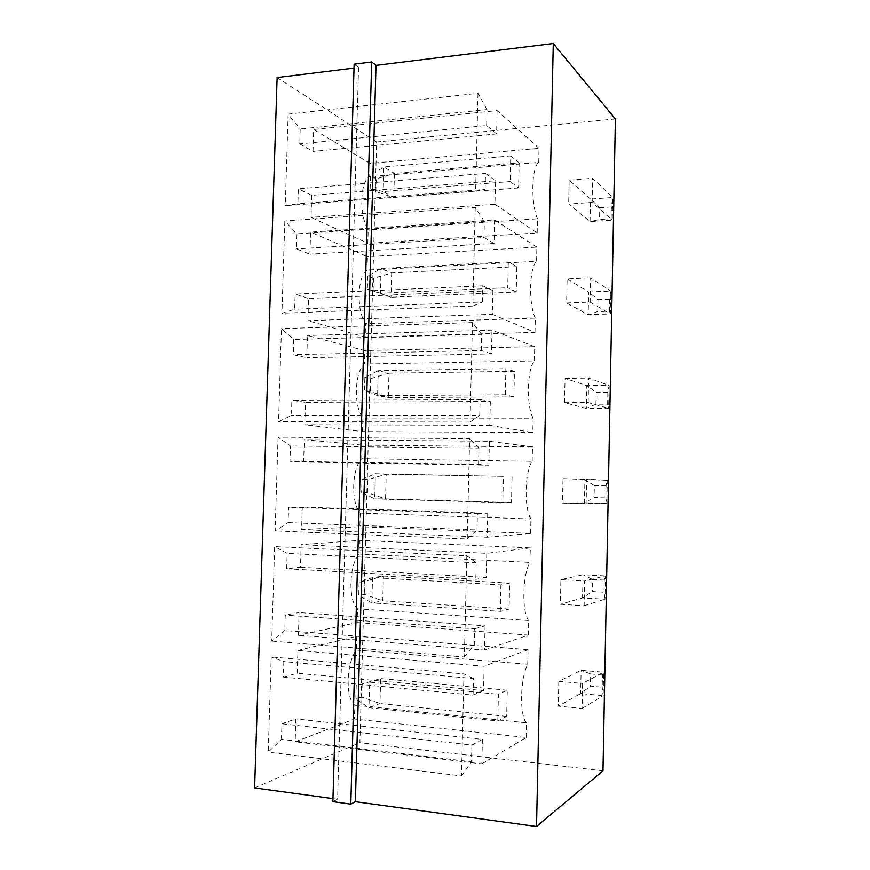 <?xml version="1.0" encoding="UTF-8"?>
<svg xmlns="http://www.w3.org/2000/svg" width="870" height="870" viewBox="0 0 870 870"><rect width="100%" height="100%" fill="white"/><g stroke="black" fill="none" stroke-linecap="round" stroke-linejoin="round"><path stroke-width="0.65" stroke-dasharray="4.35 3.26" d="M615.384 118.972L376.645 141.973L359.886 742.665L254.616 787.915M277.117 77.56L376.645 141.973M354.133 64.173L358.549 67.523L354.025 68.078M602.975 770.809L359.886 742.665M588.153 402.582L588.631 378.113L609.098 385.388L608.652 408.378L586.326 408.432L564.554 402.679L588.153 402.582L608.652 408.378L607.608 404.202L595.928 404.245L586.326 408.432L586.782 385.606L565.054 378.406L564.554 402.679M565.054 378.406L588.631 378.113M566.62 302.999L590.143 302.129L590.621 277.845L610.892 291.113L610.457 313.95L588.196 314.69L566.62 302.999L567.12 278.9L590.621 277.845M592.122 202.416L592.6 178.306L612.676 197.501L612.252 220.175L590.045 221.589L568.665 204.048L592.122 202.416L612.252 220.175L611.153 218.761L599.539 219.512L590.045 221.589L590.491 199.067L569.165 180.133L568.665 204.048M569.165 180.133L592.6 178.306M602.432 674.946L590.654 673.945L590.415 686.147L602.192 687.191L602.432 674.946L603.617 672.184L581.116 670.302L558.779 681.362L558.268 706.179L582.073 708.463L582.574 683.45L603.617 672.184L603.171 695.663L580.649 693.607L558.268 706.179M558.779 681.362L582.574 683.45M604.248 580.051L592.503 579.42L592.263 591.535L604.008 592.209L604.248 580.051L605.455 575.907L583.009 574.744L560.889 579.627L560.378 604.258L584.118 605.737L584.607 580.91L605.455 575.907L605.009 599.223L582.552 597.886L560.378 604.258M560.889 579.627L584.607 580.91M606.053 485.808L594.33 485.536L594.101 497.575L605.814 497.89L606.053 485.808L607.282 480.316L562.977 478.641L562.477 503.099L586.141 503.784L586.63 479.142L607.282 480.316L606.836 503.469L562.477 503.099M562.977 478.641L586.63 479.142M278.063 437.186L275.137 530.917L288.101 522.609L288.568 507.253L302.281 507.069L301.596 529.612L359.843 526.731L360.234 513.093C350.773 503.077 351.784 468.223 361.757 458.707L362.137 445.135L304.315 439.676L303.641 462.1L289.982 461.307L290.449 446.016L278.063 437.186L469.637 438.687L467.212 538.998L275.137 530.917M286.676 568.773L287.154 553.363L274.648 546.61L271.701 641.092L284.784 630.565L285.251 615.09L299.084 612.578L298.399 635.296L357.157 622.539L357.537 608.815C348.011 600.365 349.011 565.261 359.082 554.038L359.462 540.379L301.14 544.663L300.465 567.262L286.676 568.773L475.825 579.3L476.216 562.825L287.154 553.363M281.434 739.38L281.913 723.775L295.876 718.914L295.18 741.805L354.438 719.022L354.829 705.2C345.216 698.349 346.238 662.994 356.374 650.031L356.765 636.285L297.942 650.466L297.257 673.239L283.348 677.088L283.827 661.57L271.201 656.904L268.232 752.169L281.434 739.38L471.486 761.783L471.877 745.09L281.913 723.775M362.518 431.585L362.899 418.046C353.524 406.475 354.525 371.871 364.421 364.03L364.802 350.566L307.469 335.494L306.795 357.744L293.266 354.677L293.734 339.507L281.456 328.642L278.552 421.635L291.396 415.501L291.863 400.276L305.446 402.375L304.772 424.745L362.518 431.585L532.81 432.542L533.125 418.187L362.899 418.046M367.064 270.026L367.444 256.639L310.601 232.094L309.927 254.192L296.518 248.885L296.974 233.834L284.816 220.969L281.934 313.211L294.658 309.231L295.126 294.125L308.589 298.475L307.915 320.671L365.183 337.103L365.552 323.662C356.254 310.557 357.244 276.192 367.064 270.026L536.551 261.304L536.866 247.123L367.444 256.639M311.71 195.369L311.047 217.391L367.814 243.285L368.195 229.93C358.973 215.314 359.952 181.199 369.685 176.653L370.065 163.375L313.7 129.499L313.037 151.413L299.748 143.909L300.204 128.977L288.144 114.133L285.295 205.646L297.899 203.797L298.366 188.801L311.71 195.369L495.498 180.775L494.943 204.254L311.047 217.391M358.549 67.523L337.582 799.269L332.971 798.638M332.884 801.661L337.582 799.269M607.608 404.202L607.836 392.207L609.098 385.388L586.782 385.606L596.157 392.294L595.928 404.245M590.143 302.129L610.457 313.95L609.391 311.166L597.733 311.569L588.196 314.69L588.642 292.015L567.12 278.9M609.391 311.166L609.62 299.258L610.892 291.113L588.642 292.015L597.973 299.693L597.733 311.569M611.153 218.761L611.382 206.929L612.676 197.501L590.491 199.067L599.767 207.723L599.539 219.512M590.654 673.945L581.116 670.302L580.649 693.607L590.415 686.147M582.073 708.463L603.171 695.663L602.192 687.191M592.503 579.42L583.009 574.744L582.552 597.886L592.263 591.535M584.118 605.737L605.009 599.223L604.008 592.209M594.33 485.536L584.901 479.848L584.444 502.827L594.101 497.575M586.141 503.784L606.836 503.469L605.814 497.89M467.212 538.998L476.999 529.95L288.101 522.609M476.999 529.95L477.391 513.539L288.568 507.253M477.391 513.539L487.7 513.191L302.281 507.069M487.7 513.191L487.135 537.258L301.596 529.612M487.135 537.258L530.602 533.44L359.843 526.731M530.602 533.44L530.917 518.977L360.234 513.093M530.917 518.977C523.936 508.461 524.762 471.431 532.179 461.296L361.757 458.707M532.179 461.296L532.494 446.908L362.137 445.135M532.494 446.908L489.386 441.275L304.315 439.676M489.386 441.275L488.831 465.211L303.641 462.1M488.831 465.211L478.565 464.428L289.982 461.307M478.565 464.428L478.957 448.094L290.449 446.016M478.957 448.094L469.637 438.687M476.216 562.825L466.809 555.789L274.648 546.61M466.809 555.789L464.362 656.97L271.701 641.092M464.362 656.97L474.259 645.377L284.784 630.565M474.259 645.377L474.65 628.825L285.251 615.09M474.65 628.825L485.058 625.834L299.084 612.578M485.058 625.834L484.492 650.086L298.399 635.296M484.492 650.086L528.384 635.089L357.157 622.539M528.384 635.089L528.699 620.527L357.537 608.815M528.699 620.527C521.641 611.784 522.478 574.461 529.971 562.411L359.082 554.038M529.971 562.411L530.287 547.915L359.462 540.379M530.287 547.915L486.765 553.32L301.14 544.663M486.765 553.32L486.199 577.441L300.465 567.262M486.199 577.441L475.825 579.3M471.877 745.09L482.393 739.402L295.876 718.914M482.393 739.402L481.828 763.86L295.18 741.805M481.828 763.86L526.143 737.499L354.438 719.022M526.143 737.499L526.47 722.818L354.829 705.2M526.47 722.818C519.346 715.879 520.184 678.274 527.742 664.267L356.374 650.031M527.742 664.267L528.068 649.672L356.765 636.285M528.068 649.672L484.111 666.279L297.942 650.466M484.111 666.279L483.546 690.617L297.257 673.239M483.546 690.617L473.073 695.141L283.348 677.088M473.073 695.141L473.465 678.535L283.827 661.57M473.465 678.535L463.949 673.902L271.201 656.904M463.949 673.902L461.481 775.964L268.232 752.169M461.481 775.964L471.486 761.783M533.125 418.187C526.198 405.92 527.024 369.174 534.376 360.93L364.421 364.03M534.376 360.93L534.691 346.651L364.802 350.566M534.691 346.651L491.996 330.143L307.469 335.494M491.996 330.143L491.441 353.883L306.795 357.744M491.441 353.883L481.284 350.512L293.266 354.677M481.284 350.512L481.665 334.319L293.734 339.507M481.665 334.319L472.443 322.585L281.456 328.642M472.443 322.585L470.039 422.048L278.552 421.635M470.039 422.048L479.729 415.49L291.396 415.501M479.729 415.49L480.12 399.221L291.863 400.276M480.12 399.221L490.321 401.483L305.446 402.375M490.321 401.483L489.766 425.343L304.772 424.745M489.766 425.343L532.81 432.542M536.866 247.123L494.573 219.925L310.601 232.094M494.573 219.925L494.029 243.469L309.927 254.192M494.029 243.469L483.97 237.553L296.518 248.885M483.97 237.553L484.351 221.491L296.974 233.834M484.351 221.491L475.227 207.473L284.816 220.969M475.227 207.473L472.845 306.088L281.934 313.211M472.845 306.088L482.437 301.988L294.658 309.231M482.437 301.988L482.817 285.849L295.126 294.125M482.817 285.849L492.92 290.678L308.589 298.475M492.92 290.678L492.366 314.342L307.915 320.671M492.366 314.342L534.996 332.394L365.183 337.103M534.996 332.394L535.311 318.137L365.552 323.662M535.311 318.137C528.449 304.152 529.264 267.677 536.551 261.304M494.943 204.254L537.171 232.975L367.814 243.285M537.171 232.975L537.475 218.827L368.195 229.93M537.475 218.827C530.689 203.134 531.494 166.942 538.715 162.396L369.685 176.653M538.715 162.396L539.019 148.335L370.065 163.375M539.019 148.335L497.14 110.599L313.7 129.499M497.14 110.599L496.596 133.947L313.037 151.413M496.596 133.947L486.635 125.53L299.748 143.909M486.635 125.53L487.015 109.598L300.204 128.977M487.015 109.598L477.989 93.34L288.144 114.133M477.989 93.34L475.618 191.106L285.295 205.646M475.618 191.106L485.112 189.432L297.899 203.797M485.112 189.432L485.493 173.424L298.366 188.801M485.493 173.424L495.498 180.775M607.836 392.207L596.157 392.294M609.62 299.258L597.973 299.693M611.382 206.929L599.767 207.723M512.071 476.825L511.495 502.555L502.795 502.642L503.404 476.368L386.215 474.237L385.54 498.88L374.709 498.891L502.795 502.642M500.304 611.371L500.913 584.89L509.668 583.117L509.08 609.065L500.304 611.371L371.838 602.899L372.534 577.56L500.913 584.89M497.803 720.98L498.412 694.282L507.253 690.247L506.666 716.391L497.803 720.98L368.945 707.701L369.652 682.178L498.412 694.282M505.274 394.773L505.861 368.695L514.453 371.349L513.876 396.883L505.274 394.773L377.558 395.665L378.243 370.718L505.861 368.695M516.247 292.026L507.721 287.742L508.308 261.881L516.813 266.677L516.247 292.026L391.032 297.225L380.386 293.233L507.721 287.742M519.162 162.82L518.596 187.974L510.157 181.569L510.744 155.904L519.162 162.82L394.393 173.402L393.74 197.501L383.191 191.563L510.157 181.569M511.495 502.555L385.54 498.88L367.488 492.627L361.626 492.561L374.709 498.891L375.405 473.748L503.404 476.368M367.488 492.627L367.847 479.587L386.215 474.237L375.405 473.748L361.996 479.392L361.626 492.561M509.668 583.117L383.442 576.016L372.534 577.56L359.103 582.182L358.734 595.461L371.838 602.899L382.767 600.844L383.442 576.016L365.019 581.323L359.103 582.182M509.08 609.065L382.767 600.844L364.65 594.449L358.734 595.461M507.253 690.247L380.658 678.557L356.2 685.756L355.819 699.132L368.945 707.701L379.972 703.569L380.658 678.557L356.2 685.756M506.666 716.391L379.972 703.569L361.789 697.044L355.819 699.132M514.453 371.349L388.966 373.208L378.243 370.718L364.856 377.373L364.497 390.445L377.558 395.665L388.292 397.677L388.966 373.208L370.663 378.624L364.856 377.373M513.876 396.883L388.292 397.677L370.305 391.554L364.497 390.445M516.813 266.677L391.685 272.941L381.071 268.471L508.308 261.881M381.071 268.471L380.386 293.233L367.347 289.079L391.032 297.225L391.685 272.941L373.458 278.389L367.705 276.105L381.071 268.471M518.596 187.974L393.74 197.501L375.883 191.65L370.163 188.475L383.191 191.563L383.877 166.986L510.744 155.904M375.883 191.65L376.231 178.905L394.393 173.402L383.877 166.986L370.533 175.599L370.163 188.475M367.847 479.587L361.996 479.392M365.019 581.323L364.65 594.449M362.159 683.809L361.789 697.044M370.663 378.624L370.305 391.554M367.705 276.105L367.347 289.079M373.458 278.389L373.099 291.233M376.231 178.905L370.533 175.599"/><path stroke-width="1.3" d="M553.276 43.5L615.384 118.972L602.975 770.809L536.518 826.5L553.276 43.5L376.003 65.37L371.697 61.987L354.133 64.173L332.884 801.661L350.795 804.141L371.697 61.987M354.025 68.078L277.117 77.56L254.616 787.915L332.971 798.638M536.518 826.5L355.384 801.705L350.795 804.141M376.003 65.37L355.384 801.705"/></g></svg>
